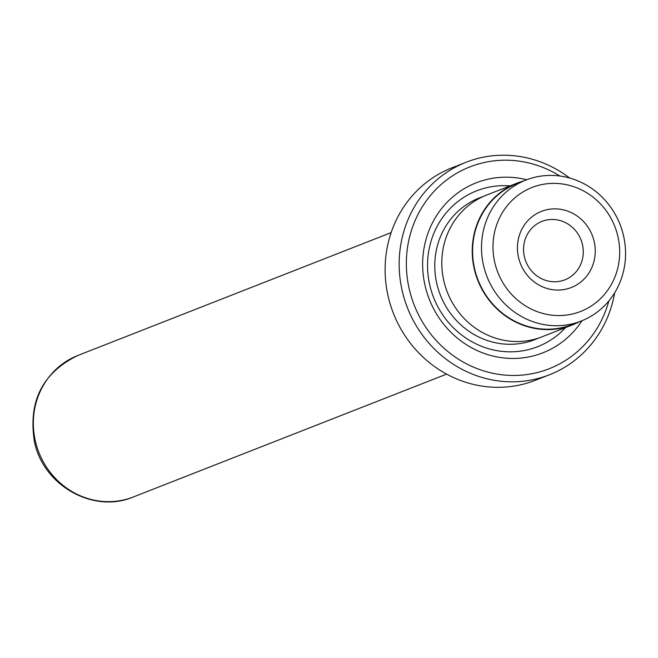 <?xml version="1.0" encoding="UTF-8"?>
<svg xmlns="http://www.w3.org/2000/svg" width="658" height="658" viewBox="0 0 658 658"><rect width="100%" height="100%" fill="white"/><g stroke="black" fill="none" stroke-linecap="round" stroke-linejoin="round"><path stroke-width="0.99" d="M617.87 236.28A66.581 62.839 68.6 0 0 541.271 184.701A66.581 62.839 68.6 0 0 494.808 262.649A66.581 62.839 68.6 0 0 571.415 314.228A66.581 62.839 68.6 0 0 617.87 236.28M623.496 235.572A75.711 71.459 68.6 0 0 525.89 180.078A75.711 71.459 68.6 0 0 483.564 265.561A75.711 71.459 68.6 0 0 581.17 321.055A75.711 71.459 68.6 0 0 623.496 235.572M594.141 241.363A40.895 38.6 -111.4 0 1 565.6 289.249A40.895 38.6 -111.4 0 1 518.545 257.566A40.895 38.6 -111.4 0 1 547.086 209.68A40.895 38.6 -111.4 0 1 594.141 241.363M524.41 256.834A31.387 29.626 68.6 0 0 564.877 279.831A31.387 29.626 68.6 0 0 582.42 244.398A31.387 29.626 68.6 0 0 541.953 221.392A31.387 29.626 68.6 0 0 524.41 256.834M525.89 180.078L516.991 183.574A75.711 71.459 68.6 0 0 474.665 269.056A75.711 71.459 68.6 0 0 572.271 324.542L581.17 321.055M614.671 292.794A114.138 107.723 -111.4 0 1 549.43 374.772A114.138 107.723 -111.4 0 1 402.277 291.124A114.138 107.723 -111.4 0 1 466.086 162.255L457.145 165.791M456.126 166.17L452.046 167.765A114.138 107.723 68.6 0 0 388.228 296.635A114.138 107.723 68.6 0 0 535.382 380.283L549.43 374.772M559.868 176.015A108.43 102.335 68.6 0 0 447.029 179.683A108.43 102.335 68.6 0 0 409.309 289.306A108.43 102.335 68.6 0 0 507.803 375.299A108.43 102.335 68.6 0 0 608.856 300.936M466.086 162.255A114.138 107.723 -111.4 0 1 569.663 178.038M523.669 180.95A76.089 71.812 68.6 0 0 516.859 183.22L486.418 195.155A76.089 71.812 68.6 0 0 443.879 281.065A76.089 71.812 68.6 0 0 541.978 336.83L572.411 324.896A76.089 71.812 68.6 0 0 578.95 321.918M526.729 179.757A91.306 86.173 68.6 0 0 425.134 285.917A91.306 86.173 68.6 0 0 494.668 356.455A91.306 86.173 68.6 0 0 582.009 320.717M510.032 185.893A83.698 78.993 68.6 0 0 429.822 285.325A83.698 78.993 68.6 0 0 487.2 348.296A83.698 78.993 68.6 0 0 565.592 327.569M516.859 183.22A76.089 71.812 68.6 0 0 474.311 269.13A76.089 71.812 68.6 0 0 572.411 324.896M482.947 196.627A76.089 71.812 68.6 0 0 436.854 283.82A76.089 71.812 68.6 0 0 538.425 338.113M77.891 355.46A75.999 71.722 68.6 0 0 35.409 441.263A75.999 71.722 68.6 0 0 133.385 496.955C93.543 514.03 43.206 485.53 34.455 441.806C27.99 401.544 42.466 372.765 77.891 355.46L391.14 232.619M133.385 496.955L446.634 374.114"/></g></svg>
